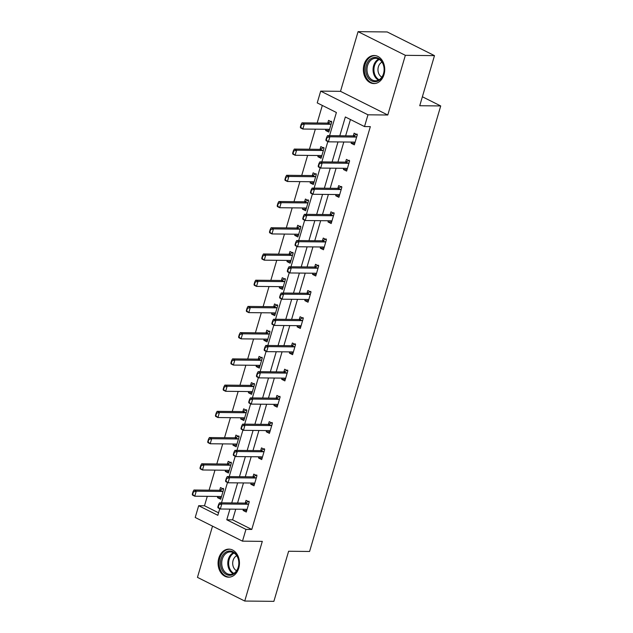 <?xml version="1.0" encoding="UTF-8"?>
<svg xmlns="http://www.w3.org/2000/svg" width="633" height="633" viewBox="0 0 633 633"><rect width="100%" height="100%" fill="white"/><g stroke="black" fill="none" stroke-linecap="round" stroke-linejoin="round"><path stroke-width="0.95" d="M364.07 64.558A14.029 10.69 -89.4 0 0 373.889 83.58A14.029 10.69 -89.4 0 0 384.009 74.536A14.029 10.69 -89.4 0 0 374.19 55.514A14.029 10.69 -89.4 0 0 364.07 64.558M218.796 558.156A14.029 10.69 -89.4 0 0 228.616 577.177A14.029 10.69 -89.4 0 0 238.728 568.141A14.029 10.69 -89.4 0 0 228.909 549.12A14.029 10.69 -89.4 0 0 218.796 558.156M329.571 135.66L336.392 112.492L317.228 102.894L320.694 91.128L367.971 114.802L364.505 126.568L345.341 116.97L339.81 135.771M340.507 91.334L387.784 115.008L405.349 55.324L434.483 55.633L387.206 31.959L358.072 31.65L340.507 91.334L320.694 91.128M212.53 526.15L197.456 577.367L244.734 601.041L262.299 541.365L242.486 541.152L195.209 517.477L198.675 505.712L217.839 515.309L219.77 508.734M207.276 496.343L204.499 505.775L198.675 505.712M322.324 105.442L317.157 123M315.337 129.172L309.434 149.23M307.622 155.394L301.719 175.452M299.9 181.624L293.997 201.682M292.185 207.846L286.282 227.904M284.462 234.075L278.56 254.134M276.748 260.305L270.837 280.364M269.025 286.527L263.122 306.586M261.31 312.757L255.4 332.816M253.588 338.979L247.685 359.038M245.865 365.209L239.962 385.268M238.15 391.439L232.248 411.497M230.428 417.661L224.525 437.72M222.713 443.891L216.81 463.949M214.991 470.113L209.088 490.179M405.349 55.324L358.072 31.65M434.483 55.633L419.742 105.727L440.718 105.948L309.592 551.47L288.616 551.248L273.875 601.35L244.734 601.041M440.718 105.948L422.377 96.77M204.499 505.775L218.575 512.817M217.871 496.454L217.523 497.633L220.719 499.231L223.686 489.143L220.49 487.545L219.691 490.282M225.593 470.224L225.245 471.403L228.434 473.009L231.409 462.921L228.212 461.322L227.405 464.052M233.308 444.002L232.96 445.181L236.156 446.779L239.124 436.691L235.927 435.093L235.128 437.83M241.031 417.772L240.682 418.951L243.871 420.549L246.846 410.469L243.65 408.863L242.843 411.6M248.745 391.55L248.397 392.729L251.594 394.327L254.561 384.239L251.364 382.641L250.565 385.37M256.468 365.32L256.12 366.499L259.316 368.097L262.284 358.009L259.087 356.411L258.28 359.148M264.183 339.09L263.834 340.269L267.031 341.875L269.998 331.787L266.81 330.189L266.002 332.918M271.905 312.868L271.557 314.047L274.754 315.645L277.721 305.557L274.524 303.959L273.717 306.696M279.62 286.638L279.272 287.817L282.468 289.416L285.436 279.335L282.247 277.729L281.44 280.466M287.342 260.416L286.994 261.595L290.191 263.193L293.158 253.105L289.961 251.507L289.154 254.237M295.057 234.186L294.717 235.365L297.906 236.964L300.873 226.875L297.684 225.277L296.877 228.015M302.78 207.956L302.432 209.135L305.628 210.742L308.595 200.653L305.399 199.055L304.6 201.785M310.494 181.734L310.154 182.913L313.343 184.512L316.318 174.423L313.121 172.825L312.314 175.563M318.217 155.504L317.869 156.683L321.066 158.282L324.033 148.201L320.836 146.595L320.037 149.333M325.94 129.282L325.591 130.461L328.78 132.06L331.755 121.971L328.559 120.373L327.752 123.103M235.753 509.169L232.612 519.851L251.776 529.449L370.337 126.632L364.505 126.568M350.437 119.518L345.634 135.826M343.822 141.998L337.919 162.056M336.099 168.22L330.197 188.278M328.385 194.45L322.474 214.508M320.662 220.68L314.759 240.738M312.939 246.902L307.037 266.96M305.225 273.132L299.322 293.19M297.502 299.354L291.599 319.412M289.787 325.584L283.885 345.642M282.065 351.813L276.162 371.872M274.35 378.036L268.447 398.094M266.628 404.265L260.725 424.324M258.913 430.487L253.01 450.554M251.19 456.717L245.287 476.776M243.476 482.947L237.565 503.006M243.428 509.249L243.08 510.427L246.277 512.034L249.244 501.945L246.047 500.347L245.24 503.077M251.143 483.026L250.803 484.205L253.991 485.804L256.958 475.715L253.77 474.117L252.963 476.855M258.865 456.797L258.517 457.975L261.714 459.574L264.681 449.493L261.484 447.887L260.685 450.625M266.58 430.575L266.24 431.753L269.429 433.352L272.404 423.263L269.207 421.665L268.4 424.395M274.303 404.345L273.954 405.524L277.151 407.122L280.118 397.033L276.922 395.435L276.123 398.173M282.025 378.115L281.677 379.294L284.866 380.9L287.841 370.811L284.644 369.213L283.837 371.943M289.74 351.893L289.392 353.072L292.588 354.67L295.556 344.581L292.359 342.983L291.56 345.721M297.463 325.663L297.114 326.842L300.311 328.44L303.278 318.352L300.082 316.753L299.274 319.491M305.177 299.441L304.829 300.62L308.026 302.218L310.993 292.13L307.804 290.531L306.997 293.261M312.9 273.211L312.552 274.39L315.748 275.988L318.716 265.9L315.519 264.301L314.712 267.039M320.615 246.981L320.266 248.16L323.463 249.766L326.43 239.678L323.241 238.071L322.434 240.809M328.337 220.759L327.989 221.938L331.186 223.536L334.153 213.448L330.956 211.849L330.149 214.587M336.052 194.529L335.704 195.708L338.9 197.306L341.867 187.218L338.679 185.619L337.872 188.357M343.774 168.307L343.426 169.486L346.623 171.084L349.59 160.996L346.393 159.397L345.594 162.127M351.489 142.077L351.149 143.256L354.338 144.854L357.313 134.766L354.116 133.167L353.309 135.905M387.784 115.008L367.971 114.802M251.776 529.449L245.952 529.386L242.486 541.152M221.51 502.831L227.492 482.504M229.225 476.609L235.215 456.282M236.948 450.38L242.93 430.052M244.67 424.157L250.652 403.83M252.385 397.928L258.367 377.6M260.108 371.698L266.089 351.37M267.822 345.476L273.804 325.148M275.545 319.246L281.527 298.918M283.26 293.024L289.241 272.696M290.982 266.794L296.964 246.466M298.697 240.564L304.679 220.237M306.419 214.342L312.401 194.014M314.134 188.112L320.124 167.785M321.857 161.89L327.839 141.563M229.929 509.106L226.78 519.788L245.952 529.386M337.99 141.934L332.088 161.993M330.276 168.164L324.365 188.223M322.553 194.386L316.65 214.445M314.838 220.616L308.928 240.675M307.116 246.838L301.213 266.904M299.393 273.068L293.49 293.126M291.678 299.298L285.776 319.356M283.956 325.52L278.053 345.578M276.241 351.75L270.338 371.808M268.519 377.972L262.616 398.038M260.804 404.202L254.901 424.26M253.081 430.432L247.179 450.49M245.367 456.654L239.464 476.712M237.644 482.884L231.741 502.942M232.612 519.851L226.78 519.788M246.735 510.467L243.08 510.427M221.178 497.673L217.523 497.633M228.893 471.443L225.245 471.403M254.45 484.245L250.803 484.205M236.615 445.221L232.96 445.181M262.173 458.015L258.517 457.975M244.338 418.991L240.682 418.951M269.887 431.785L266.24 431.753M252.053 392.761L248.397 392.729M277.61 405.563L273.954 405.524M259.775 366.539L256.12 366.499M285.333 379.333L281.677 379.294M267.49 340.309L263.834 340.269M293.047 353.111L289.392 353.072M275.213 314.087L271.557 314.047M300.77 326.881L297.114 326.842M282.927 287.857L279.272 287.817M308.485 300.651L304.829 300.62M290.65 261.627L286.994 261.595M316.207 274.429L312.552 274.39M298.365 235.405L294.717 235.365M323.922 248.199L320.266 248.16M306.087 209.175L302.432 209.135M331.645 221.977L327.989 221.938M313.802 182.953L310.154 182.913M339.359 195.747L335.704 195.708M321.524 156.723L317.869 156.683M347.082 169.517L343.426 169.486M329.247 130.493L325.591 130.461M354.796 143.295L351.149 143.256M246.925 509.802L245.96 509.28L220.324 509.011L218.021 507.856L217.839 507.057L218.219 507.255L218.963 504.73L218.583 504.541L217.839 507.057M218.963 504.73L221.803 503.963L219.509 502.816L245.145 503.085A1.796 1.092 116.6 0 0 245.525 503.006L249.038 501.217M218.219 507.255L220.324 509.011L221.803 503.963L247.448 504.232A1.796 1.092 116.6 0 0 247.827 504.161L248.69 503.821M246.957 509.723L246.292 509.359A1.796 1.092 116.6 0 0 246.277 509.351A1.796 1.092 116.6 0 0 245.96 509.28M219.509 502.816L218.583 504.541M223.489 488.423L219.968 490.211A1.796 1.092 -63.4 0 1 219.588 490.282L193.951 490.013L196.254 491.168L194.766 496.209L220.411 496.478L221.376 497.008M220.411 496.478A1.796 1.092 -63.4 0 1 220.719 496.557L221.4 496.921M192.661 494.452L194.766 496.209L192.464 495.061L192.282 494.262L192.661 494.452L193.405 491.936L193.025 491.738L192.282 494.262M223.132 491.018L222.27 491.358A1.796 1.092 -63.4 0 1 221.89 491.437L196.254 491.168L193.405 491.936M193.025 491.738L193.951 490.013M228.276 551.169A12.146 9.25 90.6 0 1 238.839 561.226A12.146 9.25 90.6 0 1 231.116 575.144A12.146 9.25 90.6 0 1 220.561 565.095A12.146 9.25 90.6 0 1 228.276 551.169M231.591 574.266A11.244 8.561 -89.4 0 0 238.823 562.31A11.244 8.561 -89.4 0 0 230.396 551.921A11.244 8.561 -89.4 0 0 228.964 552.063A11.244 8.561 -89.4 0 0 221.74 564.019A11.244 8.561 -89.4 0 0 230.159 574.408A11.244 8.561 -89.4 0 0 231.591 574.266M230.159 549.23A13.942 10.619 -89.4 0 0 229.842 549.215A13.942 10.619 -89.4 0 0 228.07 549.397A13.942 10.619 -89.4 0 0 219.105 564.217A13.942 10.619 -89.4 0 0 229.55 577.098A13.942 10.619 -89.4 0 0 229.866 577.098M236.584 570.729A8.007 6.101 90.6 0 1 232.691 563.188A8.007 6.101 90.6 0 1 236.734 555.727M383.598 73.871A12.146 9.25 90.6 0 1 371.634 80.905A12.146 9.25 90.6 0 1 366.349 65.239A12.146 9.25 90.6 0 1 378.312 58.204A12.146 9.25 90.6 0 1 383.598 73.871M367.567 65.563A11.244 8.561 -89.4 0 0 375.44 80.802A11.244 8.561 -89.4 0 0 383.543 73.563A11.244 8.561 -89.4 0 0 375.67 58.323A11.244 8.561 -89.4 0 0 367.567 65.563M381.857 77.131A8.007 6.101 90.6 0 1 378.376 66.805A8.007 6.101 90.6 0 1 382.016 62.129M375.432 55.625A13.942 10.619 -89.4 0 0 375.116 55.617A13.942 10.619 -89.4 0 0 365.067 64.598A13.942 10.619 -89.4 0 0 374.823 83.493A13.942 10.619 -89.4 0 0 375.14 83.493M226.677 478.501L226.298 478.311L225.554 480.835L225.941 481.025L226.677 478.501L229.526 477.741L227.223 476.586L252.868 476.855A1.796 1.092 116.6 0 0 253.24 476.784L256.761 474.987M254.672 483.493L254.015 483.137A1.796 1.092 116.6 0 0 253.991 483.121A1.796 1.092 116.6 0 0 253.683 483.05L228.038 482.781L229.526 477.741L255.17 478.01A1.796 1.092 116.6 0 0 255.542 477.931L256.412 477.591M225.941 481.025L228.038 482.781L225.744 481.634L225.554 480.835M227.223 476.586L226.298 478.311M234.4 452.279L234.02 452.089L233.276 454.605L233.656 454.803L234.4 452.279L237.248 451.511L234.946 450.364L260.582 450.633A1.796 1.092 116.6 0 0 260.962 450.554L264.475 448.765M262.394 457.263L261.73 456.907A1.796 1.092 116.6 0 0 261.714 456.899A1.796 1.092 116.6 0 0 261.397 456.828L235.761 456.559L237.248 451.511L262.885 451.78A1.796 1.092 116.6 0 0 263.265 451.709L264.127 451.361M233.656 454.803L235.761 456.559L233.458 455.404L233.276 454.605M234.946 450.364L234.02 452.089M231.203 462.193L227.69 463.981A1.796 1.092 -63.4 0 1 227.31 464.06L201.666 463.791L203.968 464.939L202.489 469.987L228.125 470.256L229.091 470.778M228.125 470.256A1.796 1.092 -63.4 0 1 228.434 470.327A1.796 1.092 -63.4 0 1 228.458 470.335L229.114 470.699M200.384 468.23L202.489 469.987L200.186 468.831L199.996 468.04L200.384 468.23L201.128 465.706L200.74 465.516L199.996 468.04M230.855 464.796L229.985 465.136A1.796 1.092 -63.4 0 1 229.613 465.208L203.968 464.939L201.128 465.706M200.74 465.516L201.666 463.791M238.926 435.971L235.405 437.759A1.796 1.092 -63.4 0 1 235.033 437.83L209.388 437.561L211.691 438.716L210.203 443.757L235.848 444.026L236.813 444.556M235.848 444.026A1.796 1.092 -63.4 0 1 236.156 444.097A1.796 1.092 -63.4 0 1 236.172 444.113L236.837 444.469M208.099 442L210.203 443.757L207.901 442.609L207.719 441.81L208.099 442L208.843 439.476L208.463 439.286L207.719 441.81M238.57 438.566L237.707 438.906A1.796 1.092 -63.4 0 1 237.328 438.985L211.691 438.716L208.843 439.476M208.463 439.286L209.388 437.561M242.123 426.049L241.735 425.859L240.991 428.383L241.379 428.573L242.123 426.049L244.963 425.289L242.661 424.134L268.305 424.403A1.796 1.092 116.6 0 0 268.685 424.324L272.198 422.535M270.109 431.041L269.452 430.677A1.796 1.092 116.6 0 0 269.429 430.669A1.796 1.092 116.6 0 0 269.12 430.598L243.476 430.329L244.963 425.289L270.608 425.558A1.796 1.092 116.6 0 0 270.979 425.479L271.85 425.139M241.379 428.573L243.476 430.329L241.181 429.174L240.991 428.383M242.661 424.134L241.735 425.859M277.808 404.898L276.843 404.368L251.198 404.099L248.896 402.952L248.714 402.153L249.093 402.343L249.837 399.827L249.457 399.629L248.714 402.153M249.837 399.827L252.686 399.059L250.383 397.904L276.02 398.173A1.796 1.092 116.6 0 0 276.399 398.102L279.921 396.313M249.093 402.343L251.198 404.099L252.686 399.059L278.322 399.328A1.796 1.092 116.6 0 0 278.702 399.249L279.564 398.909M277.832 404.811L277.167 404.455A1.796 1.092 116.6 0 0 277.151 404.447A1.796 1.092 116.6 0 0 276.843 404.368M250.383 397.904L249.457 399.629M285.523 378.669L284.557 378.146L258.921 377.877L256.618 376.722L256.428 375.923L256.816 376.121L257.56 373.597L257.172 373.407L256.428 375.923M257.56 373.597L260.4 372.829L258.098 371.682L283.742 371.951A1.796 1.092 116.6 0 0 284.122 371.872L287.635 370.083M256.816 376.121L258.921 377.877L260.4 372.829L286.045 373.098A1.796 1.092 116.6 0 0 286.417 373.027L287.287 372.679M285.546 378.589L284.89 378.225A1.796 1.092 116.6 0 0 284.866 378.218A1.796 1.092 116.6 0 0 284.557 378.146M258.098 371.682L257.172 373.407M246.641 409.741L243.127 411.529A1.796 1.092 -63.4 0 1 242.748 411.608L217.111 411.339L219.406 412.487L217.926 417.535L243.563 417.804L244.528 418.326M243.563 417.804A1.796 1.092 -63.4 0 1 243.871 417.875A1.796 1.092 -63.4 0 1 243.895 417.883L244.552 418.239M215.821 415.778L217.926 417.535L215.624 416.379L215.434 415.58L215.821 415.778L216.565 413.254L216.177 413.064L215.434 415.58M246.292 412.336L245.422 412.684A1.796 1.092 -63.4 0 1 245.05 412.756L219.406 412.487L216.565 413.254M216.177 413.064L217.111 411.339M254.363 383.511L250.842 385.299A1.796 1.092 -63.4 0 1 250.47 385.378L224.826 385.109L227.128 386.265L225.641 391.305L251.285 391.574L252.251 392.104M251.285 391.574A1.796 1.092 -63.4 0 1 251.594 391.645A1.796 1.092 -63.4 0 1 251.61 391.653L252.274 392.017M223.536 389.548L225.641 391.305L223.338 390.15L223.156 389.358L223.536 389.548L224.28 387.024L223.9 386.834L223.156 389.358M254.015 386.114L253.145 386.454A1.796 1.092 -63.4 0 1 252.765 386.534L227.128 386.265L224.28 387.024M223.9 386.834L224.826 385.109M262.078 357.289L258.565 359.077A1.796 1.092 -63.4 0 1 258.185 359.148L232.548 358.879L234.843 360.035L233.363 365.075L259 365.344L259.965 365.874M259 365.344A1.796 1.092 -63.4 0 1 259.316 365.423L259.997 365.787M231.259 363.318L233.363 365.075L231.061 363.928L230.879 363.128L231.259 363.318L232.002 360.802L231.615 360.604L230.879 363.128M261.73 359.884L260.859 360.224A1.796 1.092 -63.4 0 1 260.487 360.304L234.843 360.035L232.002 360.802M231.615 360.604L232.548 358.879M293.245 352.446L292.28 351.916L266.635 351.647L264.333 350.5L264.151 349.701L264.531 349.891L265.274 347.367L264.895 347.177L264.151 349.701M265.274 347.367L268.123 346.607L265.82 345.452L291.465 345.721A1.796 1.092 116.6 0 0 291.837 345.65L295.358 343.854M264.531 349.891L266.635 351.647L268.123 346.607L293.759 346.876A1.796 1.092 116.6 0 0 294.139 346.797L295.002 346.457M293.269 352.359L292.604 352.003A1.796 1.092 116.6 0 0 292.588 351.988A1.796 1.092 116.6 0 0 292.28 351.916M265.82 345.452L264.895 347.177M269.8 331.059L266.279 332.847A1.796 1.092 -63.4 0 1 265.907 332.926L240.263 332.657L242.566 333.805L241.078 338.853L266.722 339.122L267.688 339.644M266.722 339.122A1.796 1.092 -63.4 0 1 267.031 339.193L267.712 339.565M238.981 337.096L241.078 338.853L238.783 337.698L238.594 336.906L238.981 337.096L239.717 334.572L239.337 334.382L238.594 336.906M269.452 333.662L268.582 334.002A1.796 1.092 -63.4 0 1 268.202 334.074L242.566 333.805L239.717 334.572M239.337 334.382L240.263 332.657M300.96 326.217L299.995 325.694L274.358 325.425L272.055 324.27L271.866 323.471L272.253 323.669L272.997 321.145L272.609 320.955L271.866 323.471M272.997 321.145L275.838 320.377L273.543 319.23L299.18 319.499A1.796 1.092 116.6 0 0 299.559 319.42L303.072 317.631M272.253 323.669L274.358 325.425L275.838 320.377L301.482 320.646A1.796 1.092 116.6 0 0 301.854 320.575L302.724 320.227M300.984 326.13L300.327 325.773A1.796 1.092 116.6 0 0 300.303 325.766A1.796 1.092 116.6 0 0 299.995 325.694M273.543 319.23L272.609 320.955M277.515 304.837L274.002 306.625A1.796 1.092 -63.4 0 1 273.622 306.696L247.986 306.427L250.28 307.583L248.801 312.623L274.437 312.892L275.402 313.422M274.437 312.892A1.796 1.092 -63.4 0 1 274.754 312.963L275.434 313.335M246.696 310.866L248.801 312.623L246.498 311.476L246.316 310.676L246.696 310.866L247.44 308.342L247.052 308.152L246.316 310.676M277.167 307.432L276.305 307.773A1.796 1.092 -63.4 0 1 275.925 307.852L250.28 307.583L247.44 308.342M247.052 308.152L247.986 306.427M308.682 299.995L307.717 299.464L282.073 299.195L279.778 298.04L279.588 297.249L279.968 297.439L280.712 294.915L280.332 294.725L279.588 297.249M280.712 294.915L283.56 294.147L281.258 293L306.902 293.269A1.796 1.092 116.6 0 0 307.274 293.19L310.795 291.402M279.968 297.439L282.073 299.195L283.56 294.147L309.197 294.416A1.796 1.092 116.6 0 0 309.577 294.345L310.447 294.005M308.706 299.907L308.042 299.544A1.796 1.092 116.6 0 0 308.026 299.536A1.796 1.092 116.6 0 0 307.717 299.464M281.258 293L280.332 294.725M285.238 278.607L281.717 280.395A1.796 1.092 -63.4 0 1 281.345 280.474L255.7 280.205L258.003 281.353L256.515 286.401L282.16 286.67L283.125 287.192M282.16 286.67A1.796 1.092 -63.4 0 1 282.468 286.741L283.149 287.105M254.419 284.644L256.515 286.401L254.221 285.246L254.031 284.446L254.419 284.644L255.154 282.12L254.775 281.93L254.031 284.446M284.89 281.202L284.019 281.55A1.796 1.092 -63.4 0 1 283.639 281.622L258.003 281.353L255.154 282.12M254.775 281.93L255.7 280.205M316.397 273.765L315.432 273.234L289.795 272.965L287.493 271.818L287.311 271.019L287.691 271.209L288.434 268.693L288.047 268.495L287.311 271.019M288.434 268.693L291.275 267.925L288.98 266.77L314.617 267.039A1.796 1.092 116.6 0 0 314.997 266.968L318.51 265.18M287.691 271.209L289.795 272.965L291.275 267.925L316.919 268.194A1.796 1.092 116.6 0 0 317.291 268.115L318.162 267.775M316.429 273.678L315.764 273.321A1.796 1.092 116.6 0 0 315.748 273.306A1.796 1.092 116.6 0 0 315.432 273.234M288.98 266.77L288.047 268.495M292.952 252.377L289.439 254.165A1.796 1.092 -63.4 0 1 289.059 254.244L263.423 253.975L265.718 255.131L264.238 260.171L289.874 260.44L290.84 260.97M289.874 260.44A1.796 1.092 -63.4 0 1 290.191 260.511L290.871 260.883M262.133 258.414L264.238 260.171L261.935 259.016L261.753 258.224L262.133 258.414L262.877 255.89L262.497 255.7L261.753 258.224M292.604 254.98L291.742 255.321A1.796 1.092 -63.4 0 1 291.362 255.4L265.718 255.131L262.877 255.89M262.497 255.7L263.423 253.975M296.149 242.463L295.769 242.273L295.025 244.789L295.413 244.987L296.149 242.463L298.998 241.695L296.695 240.548L322.339 240.817A1.796 1.092 116.6 0 0 322.711 240.738L326.232 238.95M324.143 247.448L323.487 247.092A1.796 1.092 116.6 0 0 323.463 247.084A1.796 1.092 116.6 0 0 323.154 247.012L297.51 246.743L298.998 241.695L324.634 241.964A1.796 1.092 116.6 0 0 325.014 241.893L325.884 241.545M295.413 244.987L297.51 246.743L295.215 245.588L295.025 244.789M296.695 240.548L295.769 242.273M300.675 226.155L297.154 227.943A1.796 1.092 -63.4 0 1 296.782 228.015L271.138 227.745L273.44 228.901L271.953 233.941L297.597 234.21L298.562 234.74M297.597 234.21A1.796 1.092 -63.4 0 1 297.906 234.289A1.796 1.092 -63.4 0 1 297.929 234.297L298.586 234.653M269.856 232.184L271.953 233.941L269.658 232.794L269.468 231.994L269.856 232.184L270.592 229.668L270.212 229.47L269.468 231.994M300.327 228.75L299.456 229.091A1.796 1.092 -63.4 0 1 299.085 229.17L273.44 228.901L270.592 229.668M270.212 229.47L271.138 227.745M331.834 221.313L330.869 220.782L305.233 220.513L302.93 219.366L302.748 218.567L303.128 218.757L303.872 216.233L303.484 216.043L302.748 218.567M303.872 216.233L306.712 215.473L304.418 214.318L330.054 214.587A1.796 1.092 116.6 0 0 330.434 214.516L333.947 212.72M303.128 218.757L305.233 220.513L306.712 215.473L332.357 215.742A1.796 1.092 116.6 0 0 332.736 215.663L333.599 215.323M331.866 221.226L331.201 220.87A1.796 1.092 116.6 0 0 331.186 220.854A1.796 1.092 116.6 0 0 330.869 220.782M304.418 214.318L303.484 216.043M308.398 199.925L304.877 201.713A1.796 1.092 -63.4 0 1 304.497 201.792L278.86 201.523L281.163 202.671L279.675 207.719L305.312 207.988L306.285 208.51M305.312 207.988A1.796 1.092 -63.4 0 1 305.628 208.059A1.796 1.092 -63.4 0 1 305.644 208.067L306.309 208.431M277.571 205.962L279.675 207.719L277.373 206.564L277.191 205.765L277.571 205.962L278.314 203.438L277.934 203.248L277.191 205.765M308.042 202.52L307.179 202.869A1.796 1.092 -63.4 0 1 306.799 202.94L281.163 202.671L278.314 203.438M277.934 203.248L278.86 201.523M339.557 195.083L338.592 194.553L312.947 194.284L310.653 193.136L310.463 192.337L310.85 192.527L311.586 190.011L311.207 189.821L310.463 192.337M311.586 190.011L314.435 189.243L312.132 188.096L337.777 188.357A1.796 1.092 116.6 0 0 338.149 188.286L341.67 186.498M310.85 192.527L312.947 194.284L314.435 189.243L340.079 189.512A1.796 1.092 116.6 0 0 340.451 189.441L341.322 189.093M339.581 194.996L338.924 194.64A1.796 1.092 116.6 0 0 338.9 194.632A1.796 1.092 116.6 0 0 338.592 194.553M312.132 188.096L311.207 189.821M316.112 173.695L312.599 175.491A1.796 1.092 -63.4 0 1 312.219 175.563L286.575 175.294L288.877 176.449L287.39 181.489L313.034 181.758L314 182.288M313.034 181.758A1.796 1.092 -63.4 0 1 313.343 181.829A1.796 1.092 -63.4 0 1 313.367 181.845L314.023 182.201M285.293 179.732L287.39 181.489L285.095 180.342L284.905 179.543L285.293 179.732L286.037 177.208L285.649 177.018L284.905 179.543M315.764 176.298L314.894 176.639A1.796 1.092 -63.4 0 1 314.522 176.718L288.877 176.449L286.037 177.208M285.649 177.018L286.575 175.294M319.309 163.781L318.929 163.591L318.185 166.115L318.565 166.305L319.309 163.781L322.157 163.013L319.855 161.866L345.491 162.135A1.796 1.092 116.6 0 0 345.871 162.056L349.384 160.268M347.303 168.774L346.639 168.41A1.796 1.092 116.6 0 0 346.623 168.402A1.796 1.092 116.6 0 0 346.306 168.331L320.67 168.061L322.157 163.013L347.794 163.282A1.796 1.092 116.6 0 0 348.174 163.211L349.036 162.871M318.565 166.305L320.67 168.061L318.367 166.906L318.185 166.115M319.855 161.866L318.929 163.591M323.835 147.473L320.314 149.261A1.796 1.092 -63.4 0 1 319.934 149.341L294.298 149.072L296.6 150.219L295.113 155.267L320.757 155.536L321.722 156.058M320.757 155.536A1.796 1.092 -63.4 0 1 321.066 155.607A1.796 1.092 -63.4 0 1 321.081 155.615L321.746 155.971M293.008 153.51L295.113 155.267L292.81 154.112L292.628 153.313L293.008 153.51L293.752 150.986L293.372 150.796L292.628 153.313M323.479 150.068L322.616 150.417A1.796 1.092 -63.4 0 1 322.237 150.488L296.6 150.219L293.752 150.986M293.372 150.796L294.298 149.072M327.032 137.559L326.644 137.361L325.9 139.885L326.288 140.075L327.032 137.559L329.872 136.791L327.57 135.636L353.214 135.905A1.796 1.092 116.6 0 0 353.586 135.834L357.107 134.046M355.018 142.544L354.361 142.188A1.796 1.092 116.6 0 0 354.338 142.172A1.796 1.092 116.6 0 0 354.029 142.101L328.385 141.832L329.872 136.791L355.517 137.06A1.796 1.092 116.6 0 0 355.888 136.981L356.759 136.641M326.288 140.075L328.385 141.832L326.09 140.684L325.9 139.885M327.57 135.636L326.644 137.361M331.55 121.243L328.036 123.031A1.796 1.092 -63.4 0 1 327.657 123.111L302.012 122.842L304.315 123.997L302.835 129.037L328.472 129.306L329.437 129.836M328.472 129.306A1.796 1.092 -63.4 0 1 328.78 129.377A1.796 1.092 -63.4 0 1 328.804 129.385L329.461 129.749M300.73 127.28L302.835 129.037L300.533 127.882L300.343 127.091L300.73 127.28L301.474 124.756L301.086 124.566L300.343 127.091M331.201 123.846L330.331 124.187A1.796 1.092 -63.4 0 1 329.959 124.266L304.315 123.997L301.474 124.756M301.086 124.566L302.012 122.842M247.827 504.161L245.525 503.006M247.448 504.232L245.145 503.085M219.588 490.282L221.89 491.437M219.968 490.211L222.27 491.358M233.205 573.712A11.244 8.561 90.6 0 1 227.785 563.141A11.244 8.561 90.6 0 1 233.427 552.68M234.068 553.052A10.872 8.284 -89.4 0 0 228.648 563.148A10.872 8.284 -89.4 0 0 233.854 573.356M378.479 80.106A11.244 8.561 90.6 0 1 373.644 65.626A11.244 8.561 90.6 0 1 378.7 59.083M379.341 59.447A10.872 8.284 -89.4 0 0 374.483 65.761A10.872 8.284 -89.4 0 0 379.127 79.75M255.542 477.931L253.24 476.784M255.17 478.01L252.868 476.855M263.265 451.709L260.962 450.554M262.885 451.78L260.582 450.633M227.31 464.06L229.613 465.208M227.69 463.981L229.985 465.136M235.033 437.83L237.328 438.985M235.405 437.759L237.707 438.906M270.979 425.479L268.685 424.324M270.608 425.558L268.305 424.403M278.702 399.249L276.399 398.102M278.322 399.328L276.02 398.173M286.417 373.027L284.122 371.872M286.045 373.098L283.742 371.951M242.748 411.608L245.05 412.756M243.127 411.529L245.422 412.684M250.47 385.378L252.765 386.534M250.842 385.299L253.145 386.454M258.185 359.148L260.487 360.304M258.565 359.077L260.859 360.224M294.139 346.797L291.837 345.65M293.759 346.876L291.465 345.721M265.907 332.926L268.202 334.074M266.279 332.847L268.582 334.002M301.854 320.575L299.559 319.42M301.482 320.646L299.18 319.499M273.622 306.696L275.925 307.852M274.002 306.625L276.305 307.773M309.577 294.345L307.274 293.19M309.197 294.416L306.902 293.269M281.345 280.474L283.639 281.622M281.717 280.395L284.019 281.55M317.291 268.115L314.997 266.968M316.919 268.194L314.617 267.039M289.059 254.244L291.362 255.4M289.439 254.165L291.742 255.321M325.014 241.893L322.711 240.738M324.634 241.964L322.339 240.817M296.782 228.015L299.085 229.17M297.154 227.943L299.456 229.091M332.736 215.663L330.434 214.516M332.357 215.742L330.054 214.587M304.497 201.792L306.799 202.94M304.877 201.713L307.179 202.869M340.451 189.441L338.149 188.286M340.079 189.512L337.777 188.357M312.219 175.563L314.522 176.718M312.599 175.491L314.894 176.639M348.174 163.211L345.871 162.056M347.794 163.282L345.491 162.135M319.934 149.341L322.237 150.488M320.314 149.261L322.616 150.417M355.888 136.981L353.586 135.834M355.517 137.06L353.214 135.905M327.657 123.111L329.959 124.266M328.036 123.031L330.331 124.187"/></g></svg>
